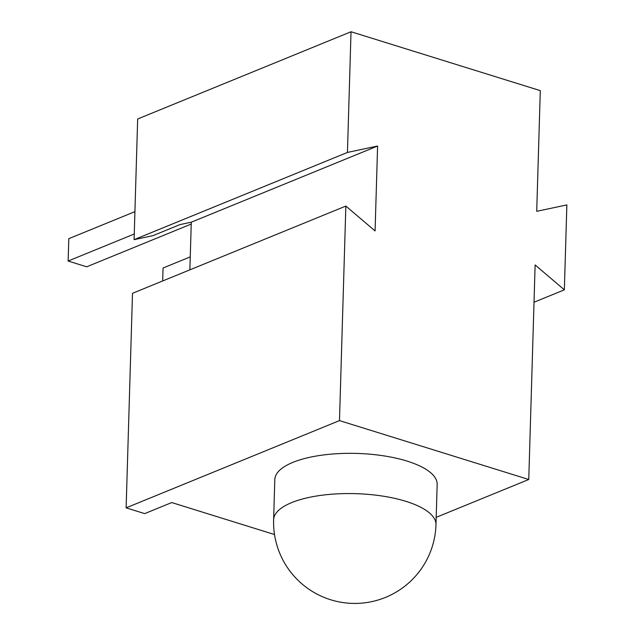 <?xml version="1.0" encoding="UTF-8"?>
<svg xmlns="http://www.w3.org/2000/svg" width="635" height="635" viewBox="0 0 635 635"><rect width="100%" height="100%" fill="white"/><g stroke="black" fill="none" stroke-linecap="round" stroke-linejoin="round"><path stroke-width="0.95" d="M437.166 484.402A81.209 28.575 -178.3 0 0 407.075 461.105A81.209 28.575 -178.3 0 0 321.421 455.231A81.209 28.575 -178.3 0 0 274.812 479.584L273.622 519.811A81.209 28.575 1.7 0 1 291.703 502.595A81.209 28.575 1.7 0 1 405.884 501.332A81.209 28.575 1.7 0 1 435.967 524.629L437.166 484.402M436.189 517.342L528.757 479.496L535.122 264.954L564.348 289.83L566.864 204.907L536.718 211.312L540.298 90.638L351.028 31.75L137.668 118.983L134.088 239.665L152.932 235.656L179.983 224.599L191.286 222.194L377.603 146.026L375.079 230.949L345.853 206.065L339.487 420.608L126.127 507.841L132.501 293.299L345.853 206.065M126.127 507.841L144.685 513.612L171.728 502.555L274.526 534.535M189.873 269.835L191.286 222.194M528.757 479.496L339.487 420.608M134.088 239.665L347.448 152.432L351.028 31.75M347.448 152.432L377.603 146.026M534.019 302.236L564.348 289.83M134.922 211.645L68.794 238.681L68.135 261.033L134.255 233.998M191.23 224.06L86.685 266.803L68.135 261.033M190.262 256.889L163.06 268.01L162.671 280.956M273.622 519.811A81.209 81.209 0 0 0 330.668 599.765A81.209 81.209 0 0 0 435.967 524.629"/></g></svg>

